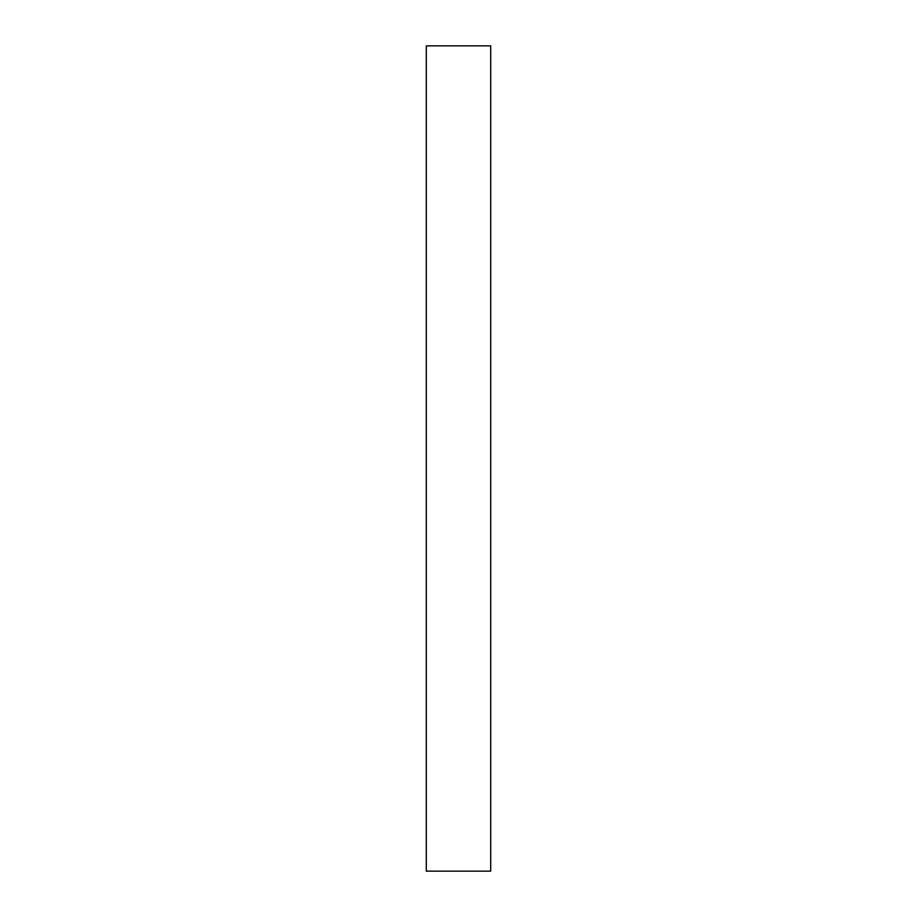 <?xml version="1.0" encoding="UTF-8"?>
<svg xmlns="http://www.w3.org/2000/svg" width="917" height="917" viewBox="0 0 917 917"><rect width="100%" height="100%" fill="white"/><g stroke="black" fill="none" stroke-linecap="round" stroke-linejoin="round"><path stroke-width="1.38" d="M490.698 871.15L426.302 871.15L426.302 45.85L490.698 45.85L490.698 871.15"/></g></svg>

